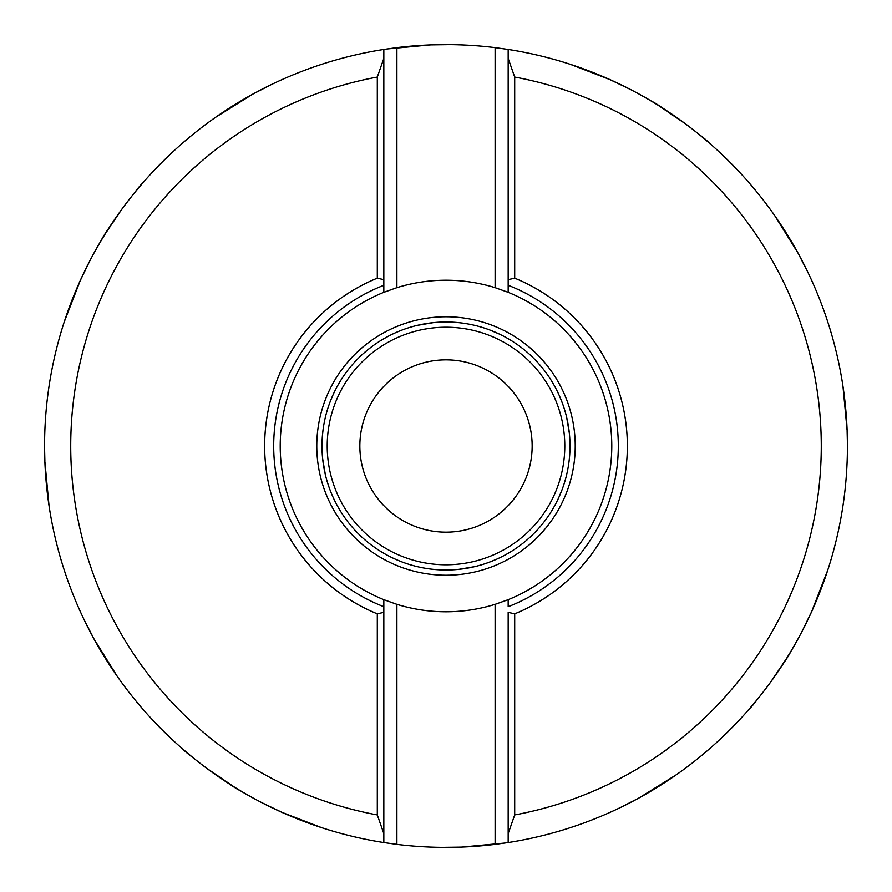 <?xml version="1.0" encoding="UTF-8"?>
<svg xmlns="http://www.w3.org/2000/svg" width="892" height="892" viewBox="0 0 892 892"><rect width="100%" height="100%" fill="white"/><g stroke="black" fill="none" stroke-linecap="round" stroke-linejoin="round"><path stroke-width="1.34" d="M421.392 324.454L423.276 324.086M423.901 323.974L424.96 323.785M426.454 323.54L427.458 323.383M430.602 322.949L433.2 322.659M433.311 322.636L417.322 325.357M323.038 429.911L322.469 435.073M322.001 444.049L321.99 446A124.01 124.01 0 0 1 446 321.99A124.01 124.01 0 0 1 570.01 446L570.01 445.732M569.999 444.049L569.955 442.209M569.843 439.656L569.72 437.47M567.279 420.11L567.412 420.745M567.936 423.399L568.26 425.228M568.75 428.372L568.895 429.375M569.085 430.847L569.286 432.609M437.727 322.268L440.191 322.123M440.904 322.09L442.622 322.034M450.326 322.068L451.843 322.123M458.8 322.648L462.089 323.038M457.518 322.525L455.779 322.38M455.7 322.369L453.85 322.235M503.768 336.262L501.951 335.325M489.128 329.728L488.158 329.371M489.697 329.94L499.252 334.009M501.416 335.058L503.523 336.139M507.782 338.469L509.901 339.718M511.986 341L513.993 342.294M514.45 342.595L515.866 343.543M517.427 344.624L520.538 346.899M521.742 347.813L522.801 348.638M522.924 348.727L521.452 347.59M520.75 347.044L518.542 345.427M511.618 340.777L510.224 339.919M509.6 339.54L507.526 338.324M567.87 423.076L566.977 418.749M566.955 418.66L566.565 416.999M566.164 415.36L565.394 412.472M565.238 411.937L565.004 411.123M564.647 409.919L564.29 408.781M563.621 406.707L563.354 405.916M563.231 405.57L562.986 404.868M562.607 403.797L559.741 396.594M562.518 403.552L563.042 405.001M563.599 406.663L564.168 408.402M564.201 408.503L565.205 411.814M565.35 412.327L565.851 414.144M565.929 414.434L566.476 416.586M567.981 423.644L568.237 425.094M568.55 427.023L568.795 428.695M568.817 428.851L569.04 430.557M569.23 432.118L569.386 433.534M569.598 435.965L569.687 437.024M569.754 437.972L569.798 438.819M569.453 434.304L569.23 432.163M569.196 431.806L568.929 429.665M568.895 429.42L568.594 427.29M568.561 427.078L568.215 424.982M567.747 422.429L567.401 420.69M373.614 345.304L371.975 346.509M367.738 349.798L366.59 350.757M370.96 347.267L363.546 353.377M361.695 355.049L362.676 354.146M371.518 346.854L373.425 345.449M377.372 342.706L379.446 341.368M380.07 340.967L383.582 338.848M383.984 338.614L390.607 335.046M396.594 332.259L398.691 331.367M393.305 333.742L391.655 334.533M389.804 335.448L387.998 336.395M387.808 336.496L385.701 337.644M385.4 337.812L384.051 338.57M383.515 338.882L381.33 340.187M381.274 340.22L379.736 341.179M379.189 341.524L377.171 342.84M542.113 367.638L541.121 366.445M537.887 362.732L537.04 361.795M536.538 361.26L535.958 360.647M536.928 361.684L537.831 362.665M538.835 363.791L543.663 369.578M545.123 371.485L546.54 373.402M549.294 377.372L550.632 379.435M551.022 380.048L551.925 381.52M551.936 381.531L553.14 383.56M553.196 383.66L554.255 385.511M555.181 387.206L556.954 390.618M557.611 391.956L558.191 393.171M332.181 396.784L331.813 397.62M331.311 398.824L330.854 399.95M330.397 401.11L329.549 403.362M330.018 402.114L330.519 400.809M330.899 399.85L333.173 394.543M334.076 392.614L334.678 391.365M335.058 390.584L336.139 388.477M338.469 384.24L339.718 382.111M340.097 381.486L342.294 378.007M342.383 377.862L343.543 376.134M346.899 371.451L347.813 370.247M350.991 366.3L352.474 364.56M347.612 370.514L346.341 372.209M345.003 374.038L343.632 376M342.26 378.063L340.878 380.215M340.789 380.36L339.941 381.743M339.551 382.389L338.336 384.474M403.574 329.471L405.024 328.958M406.652 328.401L408.425 327.821M410.342 327.23L412.383 326.639M412.416 326.628L413.855 326.227M414.512 326.059L416.664 325.513M420.946 324.543L423.087 324.13M425.138 323.751L427.101 323.439M428.929 323.172L430.468 322.971M435.998 322.391L437.047 322.313M437.994 322.246L438.842 322.202M425.707 323.662L424.949 323.785M424.57 323.852L423.678 324.019M422.73 324.197L420.645 324.61M508.172 833.607L508.172 612.347L514.695 613.841L514.695 814.953L508.172 833.607L508.172 842.561L495.116 844.378L495.116 604.341L508.172 599.68A165.778 165.778 0 0 0 508.172 292.32L508.172 285.295A172.312 172.312 0 0 1 508.172 606.705A172.312 172.312 0 0 0 573.043 562.406M495.116 604.341A165.778 165.778 0 0 1 396.884 604.341L396.884 844.378A401.4 401.4 0 0 0 495.116 844.378M396.884 844.378L383.828 842.561L383.828 606.705A172.312 172.312 0 0 1 383.828 285.295L383.828 292.32L396.884 287.659A165.778 165.778 0 0 1 495.116 287.659L508.172 292.32M711.738 145.162L704.178 138.65M703.342 137.948L699.35 134.647M695.492 131.559L691.779 128.649M688.2 125.906L672.111 114.343M666.447 110.552L663.782 108.813M661.362 107.263L659.868 106.326M658.764 105.624L650.112 100.372M648.283 99.291L640.266 94.742M654.717 103.126L656.78 104.397M657.582 104.888L685.402 123.81M689.059 126.552L690.464 127.623M684.242 122.94L683.105 122.104M145.162 180.262L138.65 187.822M137.948 188.658L134.659 192.65M131.559 196.508L128.649 200.221M128.359 200.589L125.906 203.8M123.319 207.267L120.877 210.601M118.971 213.255L118.569 213.812M116.384 216.923L114.332 219.911M112.47 222.654L111.355 224.338M110.541 225.565L108.802 228.24M107.252 230.66L106.315 232.143M105.613 233.258L100.361 241.899M99.291 243.728L94.742 251.734M97.618 246.616L98.22 245.568M99.235 243.828L99.67 243.07M99.804 242.847L101.119 240.628M103.126 237.283L104.855 234.484M105.423 233.559L121.223 210.111M123.475 207.055L125.805 203.934M44.678 454.05L44.656 452.445M44.622 450.694L44.6 447.505M48.971 505.073L44.912 461.866M44.868 460.707L44.622 450.092M44.622 441.986L44.611 448.843M84.417 271.703L83.658 273.286M82.031 276.754L80.425 280.233M86.067 268.314L86.613 267.221M87.806 264.846L88.631 263.207M64.38 321.533L80.057 281.058M80.536 279.999L89.222 262.07M847.322 437.95L847.344 439.555M847.378 441.306L847.4 444.495M843.029 386.927L847.088 430.134M847.132 431.293L847.378 441.908M847.378 450.014L847.389 443.157M774.847 215.819L797.771 252.67M798.329 253.685L806.914 270.332M801.473 259.561L802.209 260.977M803.859 264.177L804.472 265.381M386.927 48.971L430.134 44.912M431.293 44.868L450.014 44.622M437.95 44.678L439.555 44.656M441.306 44.622L441.908 44.622M443.157 44.611L444.495 44.6M215.819 117.153L252.67 94.229M253.685 93.671L270.332 85.086M259.561 90.527L260.977 89.791M264.177 88.141L265.381 87.528M620.297 84.417L618.713 83.658M614.242 81.562L611.165 80.157M623.686 86.067L624.779 86.613M627.154 87.806L628.793 88.631M570.467 64.38L609.883 79.578L629.93 89.222M807.583 620.297L808.342 618.713M809.969 615.246L811.575 611.767M805.933 623.686L805.387 624.779M804.194 627.154L803.369 628.793M827.62 570.467L811.943 610.942M811.464 612.001L802.778 629.93M271.703 807.583L273.286 808.342M277.758 810.438L280.835 811.843M268.314 805.933L267.221 805.387M264.846 804.194L263.207 803.369M321.533 827.62L282.117 812.422L262.07 802.778M676.181 774.847L639.33 797.771M638.315 798.329L621.668 806.914M632.439 801.473L631.023 802.209M627.823 803.859L626.619 804.472M505.073 843.029L461.866 847.088M460.707 847.132L441.986 847.378M454.05 847.322L452.445 847.344M450.694 847.378L450.092 847.378M448.843 847.389L447.505 847.4M117.153 676.181L94.229 639.33M93.671 638.315L85.086 621.668M90.527 632.439L89.791 631.023M88.141 627.823L87.528 626.619M180.262 746.838L187.822 753.35M188.658 754.052L192.65 757.353M196.508 760.441L200.221 763.351M203.8 766.094L219.889 777.657M225.553 781.448L228.218 783.187M230.638 784.737L232.132 785.674M233.236 786.376L241.888 791.628M243.717 792.709L251.734 797.258M237.283 788.874L235.22 787.603M234.418 787.112L206.598 768.19M202.941 765.447L201.536 764.377M207.758 769.06L208.895 769.896M746.838 711.738L753.35 704.178M754.052 703.342L757.341 699.35M760.441 695.492L763.351 691.779M763.641 691.412L766.094 688.2M768.681 684.733L771.123 681.399M773.029 678.745L773.431 678.188M775.616 675.077L777.668 672.089M779.53 669.346L780.645 667.662M781.459 666.436L783.198 663.759M784.748 661.34L785.685 659.857M786.387 658.742L791.639 650.101M792.709 648.272L797.258 640.266M794.382 645.384L793.78 646.432M792.765 648.172L792.33 648.93M792.196 649.153L790.881 651.372M788.874 654.717L787.145 657.516M786.577 658.441L770.777 681.889M768.525 684.944L766.195 688.067M383.828 58.393L383.828 285.295L383.828 279.653L377.305 278.159L377.305 77.046L383.828 58.393L383.828 49.439L396.884 47.622L396.884 287.659M514.695 814.953A375.298 375.298 0 0 0 514.695 77.046L514.695 278.159L508.172 279.653L508.172 49.439L495.116 47.622A401.4 401.4 0 0 0 396.884 47.622M569.364 433.311L566.643 417.322M324.075 468.657L323.696 466.516M323.651 466.215L323.383 464.576M323.339 464.23L323.082 462.435M323.004 461.833L322.714 459.369M454.53 569.72L452.088 569.865M451.43 569.888L449.702 569.955M443.58 569.988L441.863 569.943M437.481 569.72L439.589 569.843M473.92 566.821L472.883 567.067M468.289 567.992L466.683 568.271M463.907 568.706L462.692 568.884M461.197 569.074L459.636 569.263M321.99 446.268L321.99 446A124.01 124.01 0 0 1 446 321.99A124.01 124.01 0 0 1 570.01 446L569.999 447.895M569.955 449.613L569.943 450.17M569.899 451.185L569.832 452.612M569.62 455.823L569.531 456.894M569.386 458.399L568.962 462.089M322.291 454.675L322.157 452.378M322.123 451.776L322.057 450.114M322.012 448.565L322.001 447.974M555.738 503.768L556.675 501.951M558.983 497.112L559.607 495.707M560.176 494.402L560.622 493.332M560.689 493.176L561.146 492.05M561.559 491.013L561.927 490.043M562.138 489.485L562.518 488.459M561.982 489.898L558.827 497.457M557.935 499.386L557.188 500.925M556.942 501.404L555.872 503.512M553.542 507.749L552.293 509.878M551.903 510.525L551.044 511.919M551 511.975L549.717 513.982M548.468 515.844L547.275 517.561M546.16 519.111L545.135 520.504M544.198 521.731L543.373 522.79M541.009 525.7L539.526 527.44M544.343 521.541L545.157 520.471M545.603 519.869L546.963 518.007M547.454 517.315L548.279 516.134M548.368 516L549.617 514.126M549.762 513.915L551.133 511.774M551.144 511.752L552.137 510.146M552.438 509.633L553.653 507.559M473.44 566.933L475.012 566.565M482.081 564.647L483.23 564.29M485.304 563.621L487.155 562.986M487.991 562.685L495.417 559.741M488.426 562.529L483.665 564.157M483.564 564.179L481.658 564.77M479.651 565.361L477.889 565.84M477.566 565.929L475.414 566.476M471.043 567.457L468.913 567.881M468.612 567.936L466.895 568.237M466.862 568.237L464.91 568.561M463.071 568.828L461.398 569.051M459.848 569.23L458.443 569.386M456.024 569.609L454.976 569.687M454.028 569.754L453.181 569.798M452.333 569.843L449.044 569.977M453.883 569.754L455.656 569.631M457.763 569.453L460.027 569.219M460.172 569.196L464.743 568.583M465.29 568.505L467.04 568.215M469.894 567.691L471.31 567.401M345.304 518.386L346.509 520.025M349.798 524.262L350.779 525.455M352.563 527.54L353.377 528.454M355.049 530.305L357.558 532.937M353.143 528.187L349.564 523.972M348.248 522.311L347.178 520.928M346.877 520.515L345.472 518.62M342.673 514.572L341.335 512.51M340.053 510.436L338.837 508.407M338.391 507.626L337.722 506.444M336.719 504.616L333.798 498.806M332.259 495.406L331.367 493.309M338.982 508.652L340.164 510.637M341.48 512.733L342.695 514.606M529.38 537.798L530.116 537.118M530.472 536.794L531.208 536.092M530.171 537.073L529.502 537.686M528.376 538.701L526.637 540.206M525.522 541.154L523.972 542.425M522.299 543.763L521.207 544.599M520.504 545.135L518.598 546.54M514.662 549.271L512.577 550.62M511.952 551.022L510.547 551.892M510.469 551.936L508.418 553.163M506.489 554.255L504.682 555.248M503.01 556.129L501.46 556.92M500.813 557.232L500.077 557.6M497.29 558.905L498.617 558.292M500.3 557.489L502.163 556.563M504.192 555.504L506.31 554.356M508.473 553.118L510.67 551.813M510.793 551.735L512.22 550.855M512.822 550.464L514.84 549.149M386.336 554.712L388.254 555.738M391.778 557.522L392.959 558.091M402.47 562.116L403.318 562.428M399.627 561.012L394.554 558.838M392.625 557.935L391.042 557.165M390.596 556.942L388.488 555.861M384.24 553.531L382.111 552.282M381.475 551.903L378.007 549.706M377.673 549.483L372.064 545.558M370.258 544.187L369.199 543.362M366.3 541.009L364.56 539.526M369.076 543.273L370.537 544.41M372.198 545.659L373.703 546.751M374.027 546.986L375.989 548.357M378.063 549.751L380.215 551.122M380.304 551.178L381.787 552.092M382.378 552.449L384.452 553.664M325.056 473.407L325.435 475.012M326.996 480.888L327.71 483.23M327.219 481.647L328.713 486.263M328.747 486.385L329.037 487.21M329.315 488.002L330.664 491.57M329.471 488.426L328.947 486.965M326.639 479.64L326.171 477.911M326.071 477.543L325.524 475.391M324.03 468.367L323.863 467.453M323.45 464.977L323.238 463.528M323.183 463.149L322.96 461.443M322.391 456.024L322.313 454.965M322.246 454.028L322.202 453.169M324.22 469.426L324.599 471.31M458.689 569.364L474.678 566.643M322.636 458.689L325.357 474.678M275.026 467.419L274.424 461.822M274.346 461.03L274.145 458.421M274.513 462.803L274.613 463.751M616.974 424.57L617.576 430.167M617.654 430.97L617.855 433.579M570.01 446A124.01 124.01 0 0 1 446 570.01A124.01 124.01 0 0 1 321.99 446A124.01 124.01 0 0 0 446 570.01A124.01 124.01 0 0 0 570.01 446M377.305 77.046A375.298 375.298 0 0 0 377.305 814.953L377.305 613.841L383.828 612.347L383.828 599.68A165.778 165.778 0 0 1 383.828 292.32M383.828 285.295A172.312 172.312 0 0 0 318.957 329.594M383.828 599.68L396.884 604.341M508.172 606.705L508.172 599.68M508.172 279.653L508.172 285.295L508.172 279.653M495.116 47.622L495.116 287.659M508.172 842.561A401.4 401.4 0 0 0 508.172 49.439A401.4 401.4 0 0 1 508.172 842.561M514.695 77.046L508.172 58.393M514.695 278.159A181.355 181.355 0 0 1 514.695 613.841M377.305 814.953L383.828 833.607M383.828 49.439A401.4 401.4 0 0 0 383.828 842.561A401.4 401.4 0 0 1 383.828 49.439M377.305 613.841A181.355 181.355 0 0 1 377.305 278.159M532.156 446A86.156 86.156 0 0 1 446 532.156A86.156 86.156 0 0 1 359.844 446A86.156 86.156 0 0 1 446 359.844A86.156 86.156 0 0 1 532.156 446M239.535 790.223A34.587 1.316 -144.1 0 1 226.601 782.128M195.448 759.605A34.587 1.316 -144.1 0 1 183.852 750.139A34.587 1.316 -144.1 0 1 183.562 749.726M142.274 183.562A34.587 1.316 125.9 0 0 140.646 185.123A34.587 1.316 125.9 0 0 132.395 195.448M109.872 226.601A34.587 1.316 125.9 0 0 101.777 239.535M708.438 142.274A34.587 1.316 -144.1 0 0 706.877 140.646A34.587 1.316 -144.1 0 0 696.552 132.395M665.399 109.872A34.587 1.316 -144.1 0 0 652.465 101.777M749.726 708.438A34.587 1.316 -54.1 0 0 751.354 706.877A34.587 1.316 -54.1 0 0 759.605 696.552M782.128 665.399A34.587 1.316 -54.1 0 0 790.223 652.465M327.208 446A118.792 118.792 0 0 0 446 564.792A118.792 118.792 0 0 0 564.792 446A118.792 118.792 0 0 0 446 327.208A118.792 118.792 0 0 0 327.208 446M316.772 446A129.228 129.228 0 0 0 445.9 575.228A129.228 129.228 0 0 0 575.228 446A129.228 129.228 0 0 0 446.1 316.772A129.228 129.228 0 0 0 316.772 446"/></g></svg>
